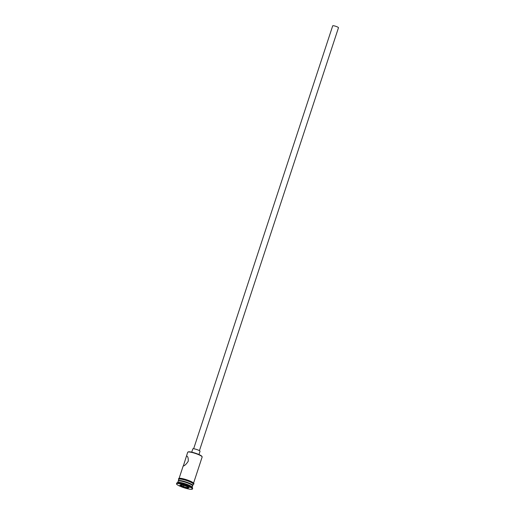 <?xml version="1.0" encoding="UTF-8"?>
<svg xmlns="http://www.w3.org/2000/svg" width="515" height="515" viewBox="0 0 515 515"><rect width="100%" height="100%" fill="white"/><g stroke="black" fill="none" stroke-linecap="round" stroke-linejoin="round"><path stroke-width="0.77" d="M188.2 451.925A7.307 1.23 18.2 0 1 188.239 451.906A7.307 1.23 18.2 0 1 188.284 451.887A7.307 1.23 18.2 0 1 195.488 453.213A7.307 1.23 18.2 0 1 201.919 456.406L202.112 456.773A7.609 1.281 -161.8 0 0 195.41 453.451A7.609 1.281 -161.8 0 0 187.904 452.073A7.609 1.281 -161.8 0 0 187.866 452.093A7.609 1.281 -161.8 0 0 187.692 452.26L183.314 466.036C184.776 465.644 186.411 464.054 188.226 461.266C188.4 457.99 187.853 456.251 186.597 456.058L186.314 456.451M200.76 461.17L202.15 457.017A7.609 1.281 -161.8 0 0 202.112 456.773M193.646 448.765L332.703 25.827A3.045 0.515 18.2 0 1 332.787 25.75A3.045 0.515 18.2 0 1 336.038 26.387A3.045 0.515 18.2 0 1 338.484 27.726L199.427 450.664M191.728 452.17L192.803 448.893A3.805 0.644 18.2 0 1 192.913 448.797A3.805 0.644 18.2 0 1 196.975 449.589A3.805 0.644 18.2 0 1 200.032 451.269L198.957 454.545M192.198 487.267L192.636 485.948A7.609 1.281 -161.8 0 0 192.597 485.709L192.307 485.149A7.152 1.204 -161.8 0 0 186.012 482.027A7.152 1.204 -161.8 0 0 178.956 480.727A7.152 1.204 -161.8 0 0 178.917 480.746A7.152 1.204 -161.8 0 0 178.879 480.765M192.597 485.709A7.609 1.281 -161.8 0 0 185.896 482.388A7.609 1.281 -161.8 0 0 178.396 481.004A7.609 1.281 -161.8 0 0 178.351 481.023A7.609 1.281 -161.8 0 0 178.177 481.197L177.739 482.516M192.423 489.038A8.369 1.41 -161.8 0 0 185.69 485.349A8.369 1.41 -161.8 0 0 176.754 483.598A8.369 1.41 -161.8 0 0 176.516 483.81A8.369 1.41 -161.8 0 0 183.25 487.499A8.369 1.41 -161.8 0 0 192.179 489.25A8.369 1.41 -161.8 0 0 192.423 489.038L192.655 488.323A8.369 1.41 -161.8 0 0 192.616 488.059L192.127 487.132A7.609 1.281 -161.8 0 0 185.432 483.81A7.609 1.281 -161.8 0 0 177.926 482.426A7.609 1.281 -161.8 0 0 177.881 482.446A7.609 1.281 -161.8 0 0 177.842 482.471M192.616 488.059A8.369 1.41 -161.8 0 0 185.245 484.403A8.369 1.41 -161.8 0 0 176.993 482.883A8.369 1.41 -161.8 0 0 176.941 482.903A8.369 1.41 -161.8 0 0 176.748 483.096L176.516 483.81M200.773 461.208L193.569 483.109M192.591 485.697A7.609 1.281 -161.8 0 0 192.777 485.523L193.247 484.1A7.609 1.281 -161.8 0 0 187.125 480.74A7.609 1.281 -161.8 0 0 179.001 479.15A7.609 1.281 -161.8 0 0 178.782 479.343L178.319 480.765A7.609 1.281 -161.8 0 0 178.357 481.016L178.917 480.746M192.777 485.523A7.609 1.281 -161.8 0 0 186.655 482.169A7.609 1.281 -161.8 0 0 178.538 480.579A7.609 1.281 -161.8 0 0 178.319 480.765M183.256 486.913L179.799 485.175L181.01 484.692L185.683 485.935L189.14 487.673L187.93 488.156L183.256 486.913L183.437 486.591L187.782 487.75L188.632 487.415M188.001 487.1L187.93 488.156M183.816 485.439L183.437 486.591L180.25 484.995M179.168 478.409A7.686 1.294 18.2 0 1 188.078 480.27A7.686 1.294 18.2 0 1 193.331 483.604M193.189 484.267A7.686 1.294 -161.8 0 0 187.64 480.913A7.686 1.294 -161.8 0 0 178.937 479.124A7.686 1.294 -161.8 0 0 178.731 479.517M178.692 479.62L178.467 478.841L178.911 478.416C180.269 477.598 189.34 480.257 192.52 482.285C194.084 483.308 194.361 483.984 193.357 484.312L193.151 484.377M183.16 466.03L179.111 478.351M177.881 482.446L176.941 482.903M188.239 451.906L187.866 452.093"/></g></svg>
